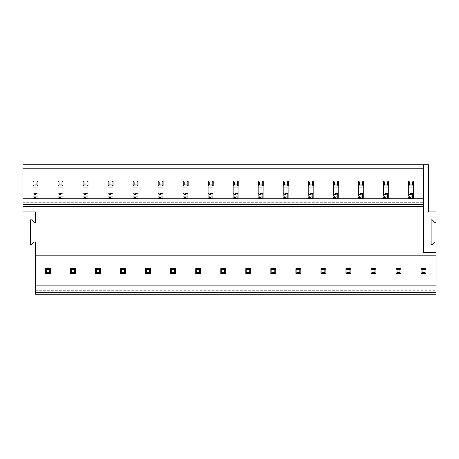 <?xml version="1.0" encoding="UTF-8"?>
<svg xmlns="http://www.w3.org/2000/svg" width="459" height="459" viewBox="0 0 459 459"><rect width="100%" height="100%" fill="white"/><g stroke="black" fill="none" stroke-linecap="round" stroke-linejoin="round"><path stroke-width="0.34" stroke-dasharray="2.29 1.72" d="M35.469 222.305L35.469 211.955L27.879 211.955L27.879 164.741L428.459 164.741L428.459 211.955L436.05 211.955L436.05 222.305L434.57 222.305L432.258 219.838L431.121 219.838L431.121 244.481L432.258 244.481L434.57 242.019L436.05 242.019L436.05 294.259L35.469 294.259L35.469 290.317L436.05 290.317L35.469 290.317L35.469 242.019L33.989 242.019L31.671 244.481L30.541 244.481L30.541 219.838L31.671 219.838L33.989 222.305L35.469 222.305M35.469 255.818L436.05 255.818M35.469 285.882L436.05 285.882M50.45 273.558L45.521 273.558L45.521 268.63L50.45 268.63L45.521 268.63L45.521 273.558L45.521 268.63L50.45 268.63L50.45 273.558L50.45 268.63L50.45 273.558L45.521 273.558L50.45 273.558L49.463 272.577L49.463 269.617L50.45 268.63M75.488 273.558L70.56 273.558L70.56 268.63L75.488 268.63L70.56 268.63L70.56 273.558L70.56 268.63L75.488 268.63L75.488 273.558L75.488 268.63L75.488 273.558L70.56 273.558L75.488 273.558L74.501 272.577L74.501 269.617L75.488 268.63M100.521 273.558L95.592 273.558L95.592 268.63L100.521 268.63L95.592 268.63L95.592 273.558L95.592 268.63L100.521 268.63L100.521 273.558L100.521 268.63L100.521 273.558L95.592 273.558L100.521 273.558L99.54 272.577L99.54 269.617L100.521 268.63M125.559 273.558L120.631 273.558L120.631 268.63L125.559 268.63L120.631 268.63L120.631 273.558L120.631 268.63L125.559 268.63L125.559 273.558L125.559 268.63L125.559 273.558L120.631 273.558L125.559 273.558L124.573 272.577L124.573 269.617L125.559 268.63M150.598 273.558L145.669 273.558L145.669 268.63L150.598 268.63L145.669 268.63L145.669 273.558L145.669 268.63L150.598 268.63L150.598 273.558L150.598 268.63L150.598 273.558L145.669 273.558L150.598 273.558L149.611 272.577L149.611 269.617L150.598 268.63M175.631 273.558L170.702 273.558L170.702 268.63L175.631 268.63L170.702 268.63L170.702 273.558L170.702 268.63L175.631 268.63L175.631 273.558L175.631 268.63L175.631 273.558L170.702 273.558L175.631 273.558L174.649 272.577L174.649 269.617L175.631 268.63M200.669 273.558L195.741 273.558L195.741 268.63L200.669 268.63L195.741 268.63L195.741 273.558L195.741 268.63L200.669 268.63L200.669 273.558L200.669 268.63L200.669 273.558L195.741 273.558L200.669 273.558L199.682 272.577L199.682 269.617L200.669 268.63M225.708 273.558L220.779 273.558L220.779 268.63L225.708 268.63L220.779 268.63L220.779 273.558L220.779 268.63L225.708 268.63L225.708 273.558L225.708 268.63L225.708 273.558L220.779 273.558L225.708 273.558L224.721 272.577L224.721 269.617L225.708 268.63M250.74 273.558L245.812 273.558L245.812 268.63L250.74 268.63L245.812 268.63L245.812 273.558L245.812 268.63L250.74 268.63L250.74 273.558L250.74 268.63L250.74 273.558L245.812 273.558L250.74 273.558L249.753 272.577L249.753 269.617L250.74 268.63M275.779 273.558L270.85 273.558L270.85 268.63L275.779 268.63L270.85 268.63L270.85 273.558L270.85 268.63L275.779 268.63L275.779 273.558L275.779 268.63L275.779 273.558L270.85 273.558L275.779 273.558L274.792 272.577L274.792 269.617L275.779 268.63M300.811 273.558L295.889 273.558L295.889 268.63L300.811 268.63L295.889 268.63L295.889 273.558L295.889 268.63L300.811 268.63L300.811 273.558L300.811 268.63L300.811 273.558L295.889 273.558L300.811 273.558L299.83 272.577L299.83 269.617L300.811 268.63M325.85 273.558L320.921 273.558L320.921 268.63L325.85 268.63L320.921 268.63L320.921 273.558L320.921 268.63L325.85 268.63L325.85 273.558L325.85 268.63L325.85 273.558L320.921 273.558L325.85 273.558L324.863 272.577L324.863 269.617L325.85 268.63M350.888 273.558L345.96 273.558L345.96 268.63L350.888 268.63L345.96 268.63L345.96 273.558L345.96 268.63L350.888 268.63L350.888 273.558L350.888 268.63L350.888 273.558L345.96 273.558L350.888 273.558L349.901 272.577L349.901 269.617L350.888 268.63M375.921 273.558L370.992 273.558L370.992 268.63L375.921 268.63L370.992 268.63L370.992 273.558L370.992 268.63L375.921 268.63L375.921 273.558L375.921 268.63L375.921 273.558L370.992 273.558L375.921 273.558L374.94 272.577L374.94 269.617L375.921 268.63M400.959 273.558L396.031 273.558L396.031 268.63L400.959 268.63L396.031 268.63L396.031 273.558L396.031 268.63L400.959 268.63L400.959 273.558L400.959 268.63L400.959 273.558L396.031 273.558L400.959 273.558L399.973 272.577L399.973 269.617L400.959 268.63M425.998 273.558L421.069 273.558L421.069 268.63L425.998 268.63L421.069 268.63L421.069 273.558L421.069 268.63L425.998 268.63L425.998 273.558L425.998 268.63L425.998 273.558L421.069 273.558L425.998 273.558L425.011 272.577L425.011 269.617L425.998 268.63M22.95 206.63L22.95 202.689L22.95 206.63L423.531 206.63L423.531 202.689L423.531 206.63M22.95 211.955L22.95 164.741L27.879 164.741L27.879 211.955L22.95 211.955M22.95 202.689L423.531 202.689L22.95 202.689M22.95 168.189L423.531 168.189M36.95 197.468L36.95 194.507L33.989 194.507L33.989 197.468L36.95 197.468L37.931 198.449L33.002 198.449L37.931 198.449L37.931 181.007L33.002 181.007L33.002 196.297L33.002 185.935L37.931 185.935L33.002 185.935L33.002 192.229L33.002 181.007L37.931 181.007L37.931 187.226L33.002 187.226L37.931 187.226L37.931 196.297L37.931 185.935L33.002 185.935M61.982 197.468L61.982 194.507L59.027 194.507L59.027 197.468L61.982 197.468L62.969 198.449L58.041 198.449L62.969 198.449L62.969 181.007L58.041 181.007L58.041 196.297L58.041 185.935L62.969 185.935L58.041 185.935L58.041 192.229L58.041 181.007L62.969 181.007L62.969 187.226L58.041 187.226L62.969 187.226L62.969 196.297L62.969 185.935L58.041 185.935M87.021 197.468L87.021 194.507L84.06 194.507L84.06 197.468L87.021 197.468L88.008 198.449L83.079 198.449L88.008 198.449L88.008 181.007L83.079 181.007L83.079 196.297L83.079 185.935L88.008 185.935L83.079 185.935L83.079 192.229L83.079 181.007L88.008 181.007L88.008 187.226L83.079 187.226L88.008 187.226L88.008 196.297L88.008 185.935L83.079 185.935M112.053 197.468L112.053 194.507L109.099 194.507L109.099 197.468L112.053 197.468L113.04 198.449L108.112 198.449L113.04 198.449L113.04 181.007L108.112 181.007L108.112 196.297L108.112 185.935L113.04 185.935L108.112 185.935L108.112 192.229L108.112 181.007L113.04 181.007L113.04 187.226L108.112 187.226L113.04 187.226L113.04 196.297L113.04 185.935L108.112 185.935M137.092 197.468L137.092 194.507L134.137 194.507L134.137 197.468L137.092 197.468L138.079 198.449L133.15 198.449L138.079 198.449L138.079 181.007L133.15 181.007L133.15 196.297L133.15 185.935L138.079 185.935L133.15 185.935L133.15 192.229L133.15 181.007L138.079 181.007L138.079 187.226L133.15 187.226L138.079 187.226L138.079 196.297L138.079 185.935L133.15 185.935M162.13 197.468L162.13 194.507L159.17 194.507L159.17 197.468L162.13 197.468L163.111 198.449L158.189 198.449L163.111 198.449L163.111 181.007L158.189 181.007L158.189 196.297L158.189 185.935L163.111 185.935L158.189 185.935L158.189 192.229L158.189 181.007L163.111 181.007L163.111 187.226L158.189 187.226L163.111 187.226L163.111 196.297L163.111 185.935L158.189 185.935M187.163 197.468L187.163 194.507L184.208 194.507L184.208 197.468L187.163 197.468L188.15 198.449L183.221 198.449L188.15 198.449L188.15 181.007L183.221 181.007L183.221 196.297L183.221 185.935L188.15 185.935L183.221 185.935L183.221 192.229L183.221 181.007L188.15 181.007L188.15 187.226L183.221 187.226L188.15 187.226L188.15 196.297L188.15 185.935L183.221 185.935M212.201 197.468L212.201 194.507L209.247 194.507L209.247 197.468L212.201 197.468L213.188 198.449L208.26 198.449L213.188 198.449L213.188 181.007L208.26 181.007L208.26 196.297L208.26 185.935L213.188 185.935L208.26 185.935L208.26 192.229L208.26 181.007L213.188 181.007L213.188 187.226L208.26 187.226L213.188 187.226L213.188 196.297L213.188 185.935L208.26 185.935M237.24 197.468L237.24 194.507L234.279 194.507L234.279 197.468L237.24 197.468L238.221 198.449L233.292 198.449L238.221 198.449L238.221 181.007L233.292 181.007L233.292 196.297L233.292 185.935L238.221 185.935L233.292 185.935L233.292 192.229L233.292 181.007L238.221 181.007L238.221 187.226L233.292 187.226L238.221 187.226L238.221 196.297L238.221 185.935L233.292 185.935M262.273 197.468L262.273 194.507L259.318 194.507L259.318 197.468L262.273 197.468L263.259 198.449L258.331 198.449L263.259 198.449L263.259 181.007L258.331 181.007L258.331 196.297L258.331 185.935L263.259 185.935L258.331 185.935L258.331 192.229L258.331 181.007L263.259 181.007L263.259 187.226L258.331 187.226L263.259 187.226L263.259 196.297L263.259 185.935L258.331 185.935M287.311 197.468L287.311 194.507L284.351 194.507L284.351 197.468L287.311 197.468L288.298 198.449L283.369 198.449L288.298 198.449L288.298 181.007L283.369 181.007L283.369 196.297L283.369 185.935L288.298 185.935L283.369 185.935L283.369 192.229L283.369 181.007L288.298 181.007L288.298 187.226L283.369 187.226L288.298 187.226L288.298 196.297L288.298 185.935L283.369 185.935M312.349 197.468L312.349 194.507L309.389 194.507L309.389 197.468L312.349 197.468L313.331 198.449L308.402 198.449L313.331 198.449L313.331 181.007L308.402 181.007L308.402 196.297L308.402 185.935L313.331 185.935L308.402 185.935L308.402 192.229L308.402 181.007L313.331 181.007L313.331 187.226L308.402 187.226L313.331 187.226L313.331 196.297L313.331 185.935L308.402 185.935M337.382 197.468L337.382 194.507L334.427 194.507L334.427 197.468L337.382 197.468L338.369 198.449L333.441 198.449L338.369 198.449L338.369 181.007L333.441 181.007L333.441 196.297L333.441 185.935L338.369 185.935L333.441 185.935L333.441 192.229L333.441 181.007L338.369 181.007L338.369 187.226L333.441 187.226L338.369 187.226L338.369 196.297L338.369 185.935L333.441 185.935M362.421 197.468L362.421 194.507L359.46 194.507L359.46 197.468L362.421 197.468L363.408 198.449L358.479 198.449L363.408 198.449L363.408 181.007L358.479 181.007L358.479 196.297L358.479 185.935L363.408 185.935L358.479 185.935L358.479 192.229L358.479 181.007L363.408 181.007L363.408 187.226L358.479 187.226L363.408 187.226L363.408 196.297L363.408 185.935L358.479 185.935M387.453 197.468L387.453 194.507L384.499 194.507L384.499 197.468L387.453 197.468L388.44 198.449L383.512 198.449L388.44 198.449L388.44 181.007L383.512 181.007L383.512 196.297L383.512 185.935L388.44 185.935L383.512 185.935L383.512 192.229L383.512 181.007L388.44 181.007L388.44 187.226L383.512 187.226L388.44 187.226L388.44 196.297L388.44 185.935L383.512 185.935M412.492 197.468L412.492 194.507L409.537 194.507L409.537 197.468L412.492 197.468L413.479 198.449L408.55 198.449L413.479 198.449L413.479 181.007L408.55 181.007L408.55 196.297L408.55 185.935L413.479 185.935L408.55 185.935L408.55 192.229L408.55 181.007L413.479 181.007L413.479 187.226L408.55 187.226L413.479 187.226L413.479 196.297L413.479 185.935L408.55 185.935M37.931 198.449L37.931 196.297L37.931 198.449L33.002 198.449L37.931 198.449L37.931 193.52L33.002 193.52L33.002 192.229L33.002 193.52L37.931 193.52L33.002 193.52L33.002 198.449L33.002 193.52L37.931 193.52L37.931 183.158L33.002 183.158L37.931 183.158L37.931 181.007L33.002 181.007M62.969 198.449L62.969 196.297L62.969 198.449L58.041 198.449L62.969 198.449L62.969 193.52L58.041 193.52L58.041 192.229L58.041 193.52L62.969 193.52L58.041 193.52L58.041 198.449L58.041 193.52L62.969 193.52L62.969 183.158L58.041 183.158L62.969 183.158L62.969 181.007L58.041 181.007M88.008 198.449L88.008 196.297L88.008 198.449L83.079 198.449L88.008 198.449L88.008 193.52L83.079 193.52L83.079 192.229L83.079 193.52L88.008 193.52L83.079 193.52L83.079 198.449L83.079 193.52L88.008 193.52L88.008 183.158L83.079 183.158L88.008 183.158L88.008 181.007L83.079 181.007M113.04 198.449L113.04 196.297L113.04 198.449L108.112 198.449L113.04 198.449L113.04 193.52L108.112 193.52L108.112 192.229L108.112 193.52L113.04 193.52L108.112 193.52L108.112 198.449L108.112 193.52L113.04 193.52L113.04 183.158L108.112 183.158L113.04 183.158L113.04 181.007L108.112 181.007M138.079 198.449L138.079 196.297L138.079 198.449L133.15 198.449L138.079 198.449L138.079 193.52L133.15 193.52L133.15 192.229L133.15 193.52L138.079 193.52L133.15 193.52L133.15 198.449L133.15 193.52L138.079 193.52L138.079 183.158L133.15 183.158L138.079 183.158L138.079 181.007L133.15 181.007M163.111 198.449L163.111 196.297L163.111 198.449L158.189 198.449L163.111 198.449L163.111 193.52L158.189 193.52L158.189 192.229L158.189 193.52L163.111 193.52L158.189 193.52L158.189 198.449L158.189 193.52L163.111 193.52L163.111 183.158L158.189 183.158L163.111 183.158L163.111 181.007L158.189 181.007M188.15 198.449L188.15 196.297L188.15 198.449L183.221 198.449L188.15 198.449L188.15 193.52L183.221 193.52L183.221 192.229L183.221 193.52L188.15 193.52L183.221 193.52L183.221 198.449L183.221 193.52L188.15 193.52L188.15 183.158L183.221 183.158L188.15 183.158L188.15 181.007L183.221 181.007M213.188 198.449L213.188 196.297L213.188 198.449L208.26 198.449L213.188 198.449L213.188 193.52L208.26 193.52L208.26 192.229L208.26 193.52L213.188 193.52L208.26 193.52L208.26 198.449L208.26 193.52L213.188 193.52L213.188 183.158L208.26 183.158L213.188 183.158L213.188 181.007L208.26 181.007M238.221 198.449L238.221 196.297L238.221 198.449L233.292 198.449L238.221 198.449L238.221 193.52L233.292 193.52L233.292 192.229L233.292 193.52L238.221 193.52L233.292 193.52L233.292 198.449L233.292 193.52L238.221 193.52L238.221 183.158L233.292 183.158L238.221 183.158L238.221 181.007L233.292 181.007M263.259 198.449L263.259 196.297L263.259 198.449L258.331 198.449L263.259 198.449L263.259 193.52L258.331 193.52L258.331 192.229L258.331 193.52L263.259 193.52L258.331 193.52L258.331 198.449L258.331 193.52L263.259 193.52L263.259 183.158L258.331 183.158L263.259 183.158L263.259 181.007L258.331 181.007M288.298 198.449L288.298 196.297L288.298 198.449L283.369 198.449L288.298 198.449L288.298 193.52L283.369 193.52L283.369 192.229L283.369 193.52L288.298 193.52L283.369 193.52L283.369 198.449L283.369 193.52L288.298 193.52L288.298 183.158L283.369 183.158L288.298 183.158L288.298 181.007L283.369 181.007M313.331 198.449L313.331 196.297L313.331 198.449L308.402 198.449L313.331 198.449L313.331 193.52L308.402 193.52L308.402 192.229L308.402 193.52L313.331 193.52L308.402 193.52L308.402 198.449L308.402 193.52L313.331 193.52L313.331 183.158L308.402 183.158L313.331 183.158L313.331 181.007L308.402 181.007M338.369 198.449L338.369 196.297L338.369 198.449L333.441 198.449L338.369 198.449L338.369 193.52L333.441 193.52L333.441 192.229L333.441 193.52L338.369 193.52L333.441 193.52L333.441 198.449L333.441 193.52L338.369 193.52L338.369 183.158L333.441 183.158L338.369 183.158L338.369 181.007L333.441 181.007M363.408 198.449L363.408 196.297L363.408 198.449L358.479 198.449L363.408 198.449L363.408 193.52L358.479 193.52L358.479 192.229L358.479 193.52L363.408 193.52L358.479 193.52L358.479 198.449L358.479 193.52L363.408 193.52L363.408 183.158L358.479 183.158L363.408 183.158L363.408 181.007L358.479 181.007M388.44 198.449L388.44 196.297L388.44 198.449L383.512 198.449L388.44 198.449L388.44 193.52L383.512 193.52L383.512 192.229L383.512 193.52L388.44 193.52L383.512 193.52L383.512 198.449L383.512 193.52L388.44 193.52L388.44 183.158L383.512 183.158L388.44 183.158L388.44 181.007L383.512 181.007M413.479 198.449L413.479 196.297L413.479 198.449L408.55 198.449L413.479 198.449L413.479 193.52L408.55 193.52L408.55 192.229L408.55 193.52L413.479 193.52L408.55 193.52L408.55 198.449L408.55 193.52L413.479 193.52L413.479 183.158L408.55 183.158L413.479 183.158L413.479 181.007L408.55 181.007M436.05 252.37L423.531 252.37L423.531 164.741M49.463 269.617L46.508 269.617L46.508 272.577L49.463 272.577M46.508 269.617L45.521 268.63M46.508 272.577L45.521 273.558M33.989 197.468L33.002 198.449M33.989 194.507L33.002 193.52M36.95 194.507L37.931 193.52M74.501 269.617L71.547 269.617L71.547 272.577L74.501 272.577M71.547 269.617L70.56 268.63M71.547 272.577L70.56 273.558M59.027 197.468L58.041 198.449M59.027 194.507L58.041 193.52M61.982 194.507L62.969 193.52M99.54 269.617L96.579 269.617L96.579 272.577L99.54 272.577M96.579 269.617L95.592 268.63M96.579 272.577L95.592 273.558M84.06 197.468L83.079 198.449M84.06 194.507L83.079 193.52M87.021 194.507L88.008 193.52M124.573 269.617L121.618 269.617L121.618 272.577L124.573 272.577M121.618 269.617L120.631 268.63M121.618 272.577L120.631 273.558M109.099 197.468L108.112 198.449M109.099 194.507L108.112 193.52M112.053 194.507L113.04 193.52M149.611 269.617L146.65 269.617L146.65 272.577L149.611 272.577M146.65 269.617L145.669 268.63M146.65 272.577L145.669 273.558M134.137 197.468L133.15 198.449M134.137 194.507L133.15 193.52M137.092 194.507L138.079 193.52M174.649 269.617L171.689 269.617L171.689 272.577L174.649 272.577M171.689 269.617L170.702 268.63M171.689 272.577L170.702 273.558M159.17 197.468L158.189 198.449M159.17 194.507L158.189 193.52M162.13 194.507L163.111 193.52M199.682 269.617L196.727 269.617L196.727 272.577L199.682 272.577M196.727 269.617L195.741 268.63M196.727 272.577L195.741 273.558M184.208 197.468L183.221 198.449M184.208 194.507L183.221 193.52M187.163 194.507L188.15 193.52M224.721 269.617L221.76 269.617L221.76 272.577L224.721 272.577M221.76 269.617L220.779 268.63M221.76 272.577L220.779 273.558M209.247 197.468L208.26 198.449M209.247 194.507L208.26 193.52M212.201 194.507L213.188 193.52M249.753 269.617L246.799 269.617L246.799 272.577L249.753 272.577M246.799 269.617L245.812 268.63M246.799 272.577L245.812 273.558M234.279 197.468L233.292 198.449M234.279 194.507L233.292 193.52M237.24 194.507L238.221 193.52M274.792 269.617L271.837 269.617L271.837 272.577L274.792 272.577M271.837 269.617L270.85 268.63M271.837 272.577L270.85 273.558M259.318 197.468L258.331 198.449M259.318 194.507L258.331 193.52M262.273 194.507L263.259 193.52M299.83 269.617L296.87 269.617L296.87 272.577L299.83 272.577M296.87 269.617L295.889 268.63M296.87 272.577L295.889 273.558M284.351 197.468L283.369 198.449M284.351 194.507L283.369 193.52M287.311 194.507L288.298 193.52M324.863 269.617L321.908 269.617L321.908 272.577L324.863 272.577M321.908 269.617L320.921 268.63M321.908 272.577L320.921 273.558M309.389 197.468L308.402 198.449M309.389 194.507L308.402 193.52M312.349 194.507L313.331 193.52M349.901 269.617L346.947 269.617L346.947 272.577L349.901 272.577M346.947 269.617L345.96 268.63M346.947 272.577L345.96 273.558M334.427 197.468L333.441 198.449M334.427 194.507L333.441 193.52M337.382 194.507L338.369 193.52M374.94 269.617L371.979 269.617L371.979 272.577L374.94 272.577M371.979 269.617L370.992 268.63M371.979 272.577L370.992 273.558M359.46 197.468L358.479 198.449M359.46 194.507L358.479 193.52M362.421 194.507L363.408 193.52M399.973 269.617L397.018 269.617L397.018 272.577L399.973 272.577M397.018 269.617L396.031 268.63M397.018 272.577L396.031 273.558M384.499 197.468L383.512 198.449M384.499 194.507L383.512 193.52M387.453 194.507L388.44 193.52M425.011 269.617L422.05 269.617L422.05 272.577L425.011 272.577M422.05 269.617L421.069 268.63M422.05 272.577L421.069 273.558M409.537 197.468L408.55 198.449M409.537 194.507L408.55 193.52M412.492 194.507L413.479 193.52M37.931 192.229L33.002 192.229L37.931 192.229M37.931 196.297L33.002 196.297L37.931 196.297M62.969 192.229L58.041 192.229L62.969 192.229M62.969 196.297L58.041 196.297L62.969 196.297M88.008 192.229L83.079 192.229L88.008 192.229M88.008 196.297L83.079 196.297L88.008 196.297M113.04 192.229L108.112 192.229L113.04 192.229M113.04 196.297L108.112 196.297L113.04 196.297M138.079 192.229L133.15 192.229L138.079 192.229M138.079 196.297L133.15 196.297L138.079 196.297M163.111 192.229L158.189 192.229L163.111 192.229M163.111 196.297L158.189 196.297L163.111 196.297M188.15 192.229L183.221 192.229L188.15 192.229M188.15 196.297L183.221 196.297L188.15 196.297M213.188 192.229L208.26 192.229L213.188 192.229M213.188 196.297L208.26 196.297L213.188 196.297M238.221 192.229L233.292 192.229L238.221 192.229M238.221 196.297L233.292 196.297L238.221 196.297M263.259 192.229L258.331 192.229L263.259 192.229M263.259 196.297L258.331 196.297L263.259 196.297M288.298 192.229L283.369 192.229L288.298 192.229M288.298 196.297L283.369 196.297L288.298 196.297M313.331 192.229L308.402 192.229L313.331 192.229M313.331 196.297L308.402 196.297L313.331 196.297M338.369 192.229L333.441 192.229L338.369 192.229M338.369 196.297L333.441 196.297L338.369 196.297M363.408 192.229L358.479 192.229L363.408 192.229M363.408 196.297L358.479 196.297L363.408 196.297M388.44 192.229L383.512 192.229L388.44 192.229M388.44 196.297L383.512 196.297L388.44 196.297M413.479 192.229L408.55 192.229L413.479 192.229M413.479 196.297L408.55 196.297L413.479 196.297"/><path stroke-width="0.69" d="M35.469 255.818L35.469 285.882L436.05 285.882L436.05 255.818L35.469 255.818L35.469 242.019L33.989 242.019L31.671 244.481L30.541 244.481L30.541 219.838L31.671 219.838L33.989 222.305L35.469 222.305L35.469 211.955L22.95 211.955L22.95 198.254L423.531 198.254L22.95 198.254L22.95 164.741L423.531 164.741L423.531 252.37L436.05 252.37L436.05 242.019L434.57 242.019L432.258 244.481L431.121 244.481L431.121 219.838L432.258 219.838L434.57 222.305L436.05 222.305L436.05 211.955L428.459 211.955L428.459 164.741L423.531 164.741M35.469 292.285L436.05 292.285L436.05 294.259L35.469 294.259L35.469 285.882M436.05 292.285L436.05 285.882M436.05 255.818L436.05 252.37M22.95 168.189L423.531 168.189M22.95 204.662L423.531 204.662M22.95 206.63L423.531 206.63M36.95 184.948L37.931 185.935L33.002 185.935L33.002 181.007L33.989 181.988L36.95 181.988L36.95 184.948L33.989 184.948L33.989 181.988M61.982 184.948L62.969 185.935L58.041 185.935L58.041 181.007L59.027 181.988L61.982 181.988L61.982 184.948L59.027 184.948L59.027 181.988M87.021 184.948L88.008 185.935L83.079 185.935L83.079 181.007L84.06 181.988L87.021 181.988L87.021 184.948L84.06 184.948L84.06 181.988M112.053 184.948L113.04 185.935L108.112 185.935L108.112 181.007L109.099 181.988L112.053 181.988L112.053 184.948L109.099 184.948L109.099 181.988M137.092 184.948L138.079 185.935L133.15 185.935L133.15 181.007L134.137 181.988L137.092 181.988L137.092 184.948L134.137 184.948L134.137 181.988M162.13 184.948L163.111 185.935L158.189 185.935L158.189 181.007L159.17 181.988L162.13 181.988L162.13 184.948L159.17 184.948L159.17 181.988M187.163 184.948L188.15 185.935L183.221 185.935L183.221 181.007L184.208 181.988L187.163 181.988L187.163 184.948L184.208 184.948L184.208 181.988M212.201 184.948L213.188 185.935L208.26 185.935L208.26 181.007L209.247 181.988L212.201 181.988L212.201 184.948L209.247 184.948L209.247 181.988M237.24 184.948L238.221 185.935L233.292 185.935L233.292 181.007L234.279 181.988L237.24 181.988L237.24 184.948L234.279 184.948L234.279 181.988M262.273 184.948L263.259 185.935L258.331 185.935L258.331 181.007L259.318 181.988L262.273 181.988L262.273 184.948L259.318 184.948L259.318 181.988M287.311 184.948L288.298 185.935L283.369 185.935L283.369 181.007L284.351 181.988L287.311 181.988L287.311 184.948L284.351 184.948L284.351 181.988M312.349 184.948L313.331 185.935L308.402 185.935L308.402 181.007L309.389 181.988L312.349 181.988L312.349 184.948L309.389 184.948L309.389 181.988M337.382 184.948L338.369 185.935L333.441 185.935L333.441 181.007L334.427 181.988L337.382 181.988L337.382 184.948L334.427 184.948L334.427 181.988M362.421 184.948L363.408 185.935L358.479 185.935L358.479 181.007L359.46 181.988L362.421 181.988L362.421 184.948L359.46 184.948L359.46 181.988M387.453 184.948L388.44 185.935L383.512 185.935L383.512 181.007L384.499 181.988L387.453 181.988L387.453 184.948L384.499 184.948L384.499 181.988M412.492 184.948L413.479 185.935L408.55 185.935L408.55 181.007L409.537 181.988L412.492 181.988L412.492 184.948L409.537 184.948L409.537 181.988M46.508 272.577L49.463 272.577L49.463 269.617L46.508 269.617L46.508 272.577L45.521 273.558L50.45 273.558L49.463 272.577M45.521 273.558L45.521 268.63L46.508 269.617M45.521 268.63L50.45 268.63L50.45 273.558M50.45 268.63L49.463 269.617M37.931 185.935L37.931 181.007L33.002 181.007L33.002 185.935L33.989 184.948M37.931 181.007L36.95 181.988M71.547 272.577L74.501 272.577L74.501 269.617L71.547 269.617L71.547 272.577L70.56 273.558L75.488 273.558L74.501 272.577M70.56 273.558L70.56 268.63L71.547 269.617M70.56 268.63L75.488 268.63L75.488 273.558M75.488 268.63L74.501 269.617M62.969 185.935L62.969 181.007L58.041 181.007L58.041 185.935L59.027 184.948M62.969 181.007L61.982 181.988M96.579 272.577L99.54 272.577L99.54 269.617L96.579 269.617L96.579 272.577L95.592 273.558L100.521 273.558L99.54 272.577M95.592 273.558L95.592 268.63L96.579 269.617M95.592 268.63L100.521 268.63L100.521 273.558M100.521 268.63L99.54 269.617M88.008 185.935L88.008 181.007L83.079 181.007L83.079 185.935L84.06 184.948M88.008 181.007L87.021 181.988M121.618 272.577L124.573 272.577L124.573 269.617L121.618 269.617L121.618 272.577L120.631 273.558L125.559 273.558L124.573 272.577M120.631 273.558L120.631 268.63L121.618 269.617M120.631 268.63L125.559 268.63L125.559 273.558M125.559 268.63L124.573 269.617M113.04 185.935L113.04 181.007L108.112 181.007L108.112 185.935L109.099 184.948M113.04 181.007L112.053 181.988M146.65 272.577L149.611 272.577L149.611 269.617L146.65 269.617L146.65 272.577L145.669 273.558L150.598 273.558L149.611 272.577M145.669 273.558L145.669 268.63L146.65 269.617M145.669 268.63L150.598 268.63L150.598 273.558M150.598 268.63L149.611 269.617M138.079 185.935L138.079 181.007L133.15 181.007L133.15 185.935L134.137 184.948M138.079 181.007L137.092 181.988M171.689 272.577L174.649 272.577L174.649 269.617L171.689 269.617L171.689 272.577L170.702 273.558L175.631 273.558L174.649 272.577M170.702 273.558L170.702 268.63L171.689 269.617M170.702 268.63L175.631 268.63L175.631 273.558M175.631 268.63L174.649 269.617M163.111 185.935L163.111 181.007L158.189 181.007L158.189 185.935L159.17 184.948M163.111 181.007L162.13 181.988M196.727 272.577L199.682 272.577L199.682 269.617L196.727 269.617L196.727 272.577L195.741 273.558L200.669 273.558L199.682 272.577M195.741 273.558L195.741 268.63L196.727 269.617M195.741 268.63L200.669 268.63L200.669 273.558M200.669 268.63L199.682 269.617M188.15 185.935L188.15 181.007L183.221 181.007L183.221 185.935L184.208 184.948M188.15 181.007L187.163 181.988M221.76 272.577L224.721 272.577L224.721 269.617L221.76 269.617L221.76 272.577L220.779 273.558L225.708 273.558L224.721 272.577M220.779 273.558L220.779 268.63L221.76 269.617M220.779 268.63L225.708 268.63L225.708 273.558M225.708 268.63L224.721 269.617M213.188 185.935L213.188 181.007L208.26 181.007L208.26 185.935L209.247 184.948M213.188 181.007L212.201 181.988M246.799 272.577L249.753 272.577L249.753 269.617L246.799 269.617L246.799 272.577L245.812 273.558L250.74 273.558L249.753 272.577M245.812 273.558L245.812 268.63L246.799 269.617M245.812 268.63L250.74 268.63L250.74 273.558M250.74 268.63L249.753 269.617M238.221 185.935L238.221 181.007L233.292 181.007L233.292 185.935L234.279 184.948M238.221 181.007L237.24 181.988M271.837 272.577L274.792 272.577L274.792 269.617L271.837 269.617L271.837 272.577L270.85 273.558L275.779 273.558L274.792 272.577M270.85 273.558L270.85 268.63L271.837 269.617M270.85 268.63L275.779 268.63L275.779 273.558M275.779 268.63L274.792 269.617M263.259 185.935L263.259 181.007L258.331 181.007L258.331 185.935L259.318 184.948M263.259 181.007L262.273 181.988M296.87 272.577L299.83 272.577L299.83 269.617L296.87 269.617L296.87 272.577L295.889 273.558L300.811 273.558L299.83 272.577M295.889 273.558L295.889 268.63L296.87 269.617M295.889 268.63L300.811 268.63L300.811 273.558M300.811 268.63L299.83 269.617M288.298 185.935L288.298 181.007L283.369 181.007L283.369 185.935L284.351 184.948M288.298 181.007L287.311 181.988M321.908 272.577L324.863 272.577L324.863 269.617L321.908 269.617L321.908 272.577L320.921 273.558L325.85 273.558L324.863 272.577M320.921 273.558L320.921 268.63L321.908 269.617M320.921 268.63L325.85 268.63L325.85 273.558M325.85 268.63L324.863 269.617M313.331 185.935L313.331 181.007L308.402 181.007L308.402 185.935L309.389 184.948M313.331 181.007L312.349 181.988M346.947 272.577L349.901 272.577L349.901 269.617L346.947 269.617L346.947 272.577L345.96 273.558L350.888 273.558L349.901 272.577M345.96 273.558L345.96 268.63L346.947 269.617M345.96 268.63L350.888 268.63L350.888 273.558M350.888 268.63L349.901 269.617M338.369 185.935L338.369 181.007L333.441 181.007L333.441 185.935L334.427 184.948M338.369 181.007L337.382 181.988M371.979 272.577L374.94 272.577L374.94 269.617L371.979 269.617L371.979 272.577L370.992 273.558L375.921 273.558L374.94 272.577M370.992 273.558L370.992 268.63L371.979 269.617M370.992 268.63L375.921 268.63L375.921 273.558M375.921 268.63L374.94 269.617M363.408 185.935L363.408 181.007L358.479 181.007L358.479 185.935L359.46 184.948M363.408 181.007L362.421 181.988M397.018 272.577L399.973 272.577L399.973 269.617L397.018 269.617L397.018 272.577L396.031 273.558L400.959 273.558L399.973 272.577M396.031 273.558L396.031 268.63L397.018 269.617M396.031 268.63L400.959 268.63L400.959 273.558M400.959 268.63L399.973 269.617M388.44 185.935L388.44 181.007L383.512 181.007L383.512 185.935L384.499 184.948M388.44 181.007L387.453 181.988M422.05 272.577L425.011 272.577L425.011 269.617L422.05 269.617L422.05 272.577L421.069 273.558L425.998 273.558L425.011 272.577M421.069 273.558L421.069 268.63L422.05 269.617M421.069 268.63L425.998 268.63L425.998 273.558M425.998 268.63L425.011 269.617M413.479 185.935L413.479 181.007L408.55 181.007L408.55 185.935L409.537 184.948M413.479 181.007L412.492 181.988"/></g></svg>
